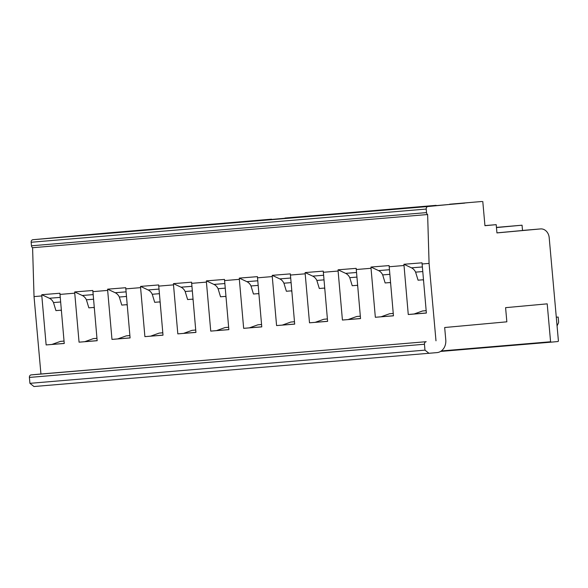 <?xml version="1.0" encoding="UTF-8"?>
<svg xmlns="http://www.w3.org/2000/svg" width="588" height="588" viewBox="0 0 588 588"><rect width="100%" height="100%" fill="white"/><g stroke="black" fill="none" stroke-linecap="round" stroke-linejoin="round"><path stroke-width="0.88" d="M107.266 232.98L32.906 239.713A2.367 1.97 85.2 0 0 31.157 242.256L31.473 245.791A2.367 1.97 85.2 0 0 32.59 247.717L34.03 296.595L40.94 373.997L31.149 374.894A2.367 1.97 85.2 0 0 29.4 377.43L29.929 383.332L33.972 386.529L437.038 352.602A11.848 9.834 85.2 0 0 445.777 339.908L444.675 327.516L506.849 321.82L505.584 307.664L547.2 303.849L550.581 341.768A2.367 1.97 85.2 0 0 551.742 342.098A2.367 1.97 85.2 0 0 551.75 342.098L557.88 341.532A2.367 1.97 85.2 0 0 558.424 341.106L549.192 237.648A9.474 7.864 85.2 0 0 540.563 228.923A9.474 7.864 85.2 0 0 540.512 228.923L496.941 232.914L496.206 224.66L484.938 225.601M558.181 317.05L556.292 317.226L558.181 317.05L558.6 321.776A2.367 1.97 85.2 0 1 558.365 323.157L557.071 325.936M441.323 350.948L550.581 341.768M29.929 383.332L424.977 350.139L429.02 353.337M40.94 373.997L426.197 341.701A2.367 1.97 85.2 0 0 424.448 344.245L424.977 350.139M408.263 314.514L403.912 264.277L422.022 262.821L426.374 313.059L408.263 314.514L414.136 313.977L422.522 310.978L426.16 310.64M422.052 263.99L429.078 263.402L435.987 340.805M34.03 296.595L41.822 295.94L41.785 294.706L59.895 293.243L64.246 343.48L46.136 344.935L41.822 295.94M59.925 294.419L74.742 293.169L74.705 291.935L92.816 290.479L97.167 340.717L79.057 342.172L74.742 293.169M92.845 291.648L107.663 290.406L107.626 289.171L125.736 287.716L130.088 337.946L111.977 339.401L107.663 290.406M125.766 288.884L140.583 287.642L140.547 286.407L158.657 284.945L163.008 335.182L144.898 336.637L140.583 287.642M158.686 286.121L173.504 284.871L173.467 283.636L191.578 282.181L195.929 332.418L177.819 333.874L173.504 284.871M191.607 283.35L206.425 282.108L206.388 280.873L224.498 279.418L228.85 329.647L210.739 331.11L206.425 282.108M224.528 280.586L239.345 279.344L239.309 278.109L257.419 276.647L261.77 326.884L243.66 328.339L239.345 279.344M257.448 277.823L272.266 276.581L272.229 275.338L290.34 273.883L294.691 324.12L276.581 325.576L272.266 276.581M290.369 275.059L305.187 273.81L305.15 272.575L323.26 271.119L327.612 321.357L309.501 322.812L305.187 273.81M323.29 272.288L338.107 271.046L338.071 269.811L356.181 268.349L360.532 318.586L342.422 320.041L338.107 271.046M356.21 269.524L371.028 268.282L370.991 267.048L389.102 265.585L393.453 315.822L375.342 317.277L371.028 268.282M389.131 266.761L403.949 265.511M423.441 279.756L418.061 280.189L415.606 272.134A9.474 7.864 85.4 0 0 411.468 267.834L403.912 264.277M423.522 280.696A7.107 5.902 -94.6 0 1 423.169 279.778M422.522 310.978L426.168 310.67M414.136 313.977L426.374 312.992M415.606 272.134L422.721 271.568M32.59 247.717L427.63 214.532L429.078 263.402M375.342 317.277L393.453 315.756M381.215 316.741L389.601 313.742L393.24 313.411M390.52 282.519L385.14 282.953L382.685 274.905A9.474 7.864 85.4 0 0 378.547 270.598L370.991 267.048M390.601 283.467A7.107 5.902 -94.6 0 1 390.248 282.541M389.601 313.742L393.247 313.433M382.685 274.905L389.8 274.331M342.422 320.041L360.532 318.52M348.294 319.505L356.681 316.506L360.319 316.175M357.6 285.29L352.219 285.717L349.764 277.668A9.474 7.864 85.4 0 0 345.626 273.361L338.071 269.811M357.68 286.231A7.107 5.902 -94.6 0 1 357.328 285.305M356.681 316.506L360.326 316.204M349.764 277.668L356.879 277.095M309.501 322.812L327.612 321.291M323.76 319.277L327.398 318.939L323.76 319.277L315.374 322.268M324.679 288.054L319.299 288.488L316.844 280.432A9.474 7.864 85.4 0 0 312.706 276.132L305.15 272.575M324.76 288.995A7.107 5.902 -94.6 0 1 324.407 288.076M316.844 280.432L323.959 279.866M276.581 325.576L294.691 324.054M282.461 325.039L290.839 322.04L294.478 321.709M291.758 290.817L286.378 291.251L283.923 283.203A9.474 7.864 85.4 0 0 279.785 278.896L272.229 275.338M291.839 291.758A7.107 5.902 -94.6 0 1 291.486 290.839M290.839 322.04L294.485 321.732M283.923 283.203L291.038 282.63M243.66 328.339L261.77 326.818M249.54 327.803L257.919 324.804L261.557 324.473M258.838 293.581L253.457 294.015L251.002 285.966A9.474 7.864 85.4 0 0 246.864 281.659L239.309 278.109M258.918 294.529A7.107 5.902 -94.6 0 1 258.566 293.603M257.919 324.804L261.564 324.502M251.002 285.966L258.117 285.393M210.739 331.11L228.85 329.589M216.619 330.566L224.998 327.575L228.644 327.237M225.917 296.352L220.537 296.786L218.082 288.73A9.474 7.864 85.4 0 0 213.944 284.423L206.388 280.873M225.998 297.293A7.107 5.902 -94.6 0 1 225.645 296.374M224.998 327.575L228.644 327.266M218.082 288.73L225.197 288.157M177.819 333.874L195.929 332.352M192.078 330.338L195.723 330.008L192.078 330.338L183.699 333.337M192.996 299.116L187.616 299.549L185.161 291.501A9.474 7.864 85.4 0 0 181.023 287.194L173.467 283.636M193.077 300.056A7.107 5.902 -94.6 0 1 192.724 299.138M185.161 291.501L192.276 290.928M144.898 336.637L163.008 335.116M150.778 336.101L159.157 333.102L162.803 332.771M160.076 301.879L154.695 302.313L152.248 294.265A9.474 7.864 85.4 0 0 148.102 289.957L140.547 286.407M160.156 302.827A7.107 5.902 -94.6 0 1 159.804 301.901M159.157 333.102L162.803 332.801M152.248 294.265L159.355 293.691M111.977 339.401L130.088 337.88M117.857 338.864L126.236 335.873L129.882 335.535M127.155 304.65L121.775 305.076L119.327 297.028A9.474 7.864 85.4 0 0 115.182 292.721L107.626 289.171M127.243 305.591A7.107 5.902 -94.6 0 1 126.883 304.672M126.236 335.873L129.882 335.564M119.327 297.028L126.435 296.455M79.057 342.172L97.167 340.65M84.937 341.635L93.316 338.637L96.961 338.298M94.234 307.414L88.854 307.847L86.407 299.792A9.474 7.864 85.4 0 0 82.261 295.492L74.705 291.935M94.323 308.355A7.107 5.902 -94.6 0 1 93.962 307.436M93.316 338.637L96.961 338.328M86.407 299.792L93.514 299.226M46.136 344.935L64.246 343.414M60.395 341.4L64.041 341.069L60.395 341.4L52.016 344.399M61.314 310.177L55.933 310.611L53.486 302.563A9.474 7.864 85.4 0 0 49.341 298.256L41.785 294.706M61.402 311.125A7.107 5.902 -94.6 0 1 61.042 310.199M53.486 302.563L60.593 301.989M469.084 202.581L427.954 206.52A2.367 1.97 85.2 0 0 426.204 209.063L426.52 212.606A2.367 1.97 85.2 0 0 427.63 214.532M139.878 230.239L107.237 232.98M172.798 227.475L139.812 230.246M205.719 224.704L172.732 227.475M238.64 221.941L219.155 223.58M271.56 219.177L252.076 220.809M304.481 216.406L285.018 218.045M337.402 213.642L304.415 216.413M370.322 210.879L337.336 213.65M403.243 208.115L383.758 209.747M436.164 205.344L416.679 206.983M469.018 202.588L449.622 204.212M135.431 230.79L101.423 233.759L135.431 230.79M168.352 228.026L134.343 230.996L168.352 228.026M201.272 225.263L167.264 228.232L201.272 225.263M234.193 222.492L200.185 225.469L234.193 222.492M267.114 219.728L233.105 222.698L267.114 219.728M300.034 216.965L266.026 219.934L300.034 216.965M332.955 214.194L298.947 217.17L332.955 214.194M365.876 211.43L331.867 214.399L365.876 211.43M398.796 208.666L364.788 211.636L398.796 208.666M431.717 205.896L397.709 208.872L431.717 205.896M464.638 203.132L430.629 206.101L464.638 203.132M102.51 233.554L68.502 236.53L102.51 233.554M482.785 201.5L484.946 225.689L496.206 224.66M481.925 201.5L469.048 202.581M496.463 227.563L522.048 225.197L522.519 230.503L496.933 232.87M522.048 225.197L496.448 227.402M496.456 227.453L506.319 226.601L496.456 227.512M440.588 351.433L551.728 342.098L440.588 351.433M29.4 377.43L424.448 344.245M31.149 374.894L426.197 341.701M411.468 267.834L422.316 266.959M378.547 270.598L389.396 269.723M345.626 273.361L356.475 272.494M312.706 276.132L323.554 275.257M279.785 278.896L290.634 278.021M246.864 281.659L257.713 280.792M213.944 284.423L224.792 283.556M181.023 287.194L191.872 286.319M148.102 289.957L158.951 289.083M115.182 292.721L126.03 291.854M82.261 295.492L93.11 294.617M49.341 298.256L60.189 297.381M31.473 245.791L426.52 212.606M31.157 242.256L426.204 209.063M32.906 239.713L427.954 206.52M107.2 232.98L120.415 231.87M205.653 224.712L219.177 223.58L205.682 224.712M238.574 221.948L252.098 220.809L238.603 221.941M370.256 210.886L383.78 209.747L370.286 210.879M403.177 208.115L416.701 206.983L403.206 208.115M540.563 228.923L522.519 230.437L540.512 228.923M139.841 230.239L153.328 229.107M172.762 227.475L186.249 226.343M304.444 216.413L317.932 215.281M337.365 213.65L350.852 212.511"/></g></svg>

